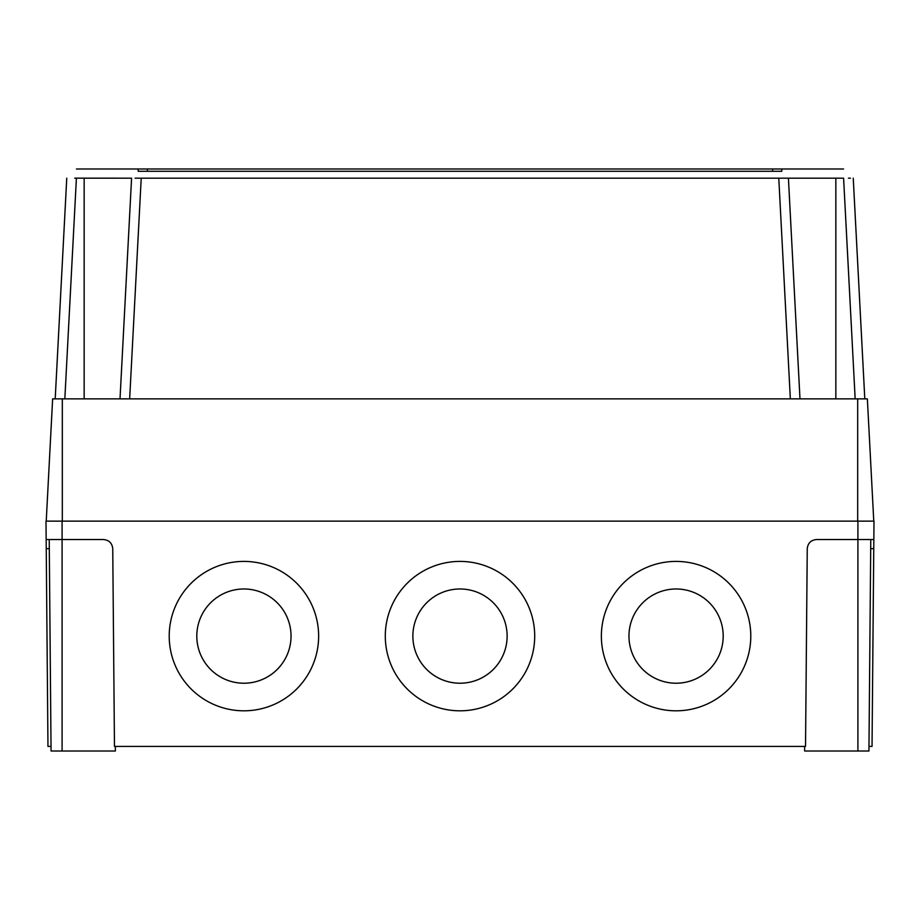 <?xml version="1.0" encoding="UTF-8"?>
<svg xmlns="http://www.w3.org/2000/svg" width="920" height="920" viewBox="0 0 920 920"><rect width="100%" height="100%" fill="white"/><g stroke="black" fill="none" stroke-linecap="round" stroke-linejoin="round"><path stroke-width="1.38" d="M628.958 636.099A47.127 47.127 180 0 0 676.085 683.226A47.127 47.127 180 0 0 723.2 636.099A47.127 47.127 180 0 0 676.085 588.984A47.127 47.127 180 0 0 628.958 636.099A47.127 47.127 180 0 0 676.085 683.215A47.127 47.127 180 0 0 723.2 636.099M412.873 636.099A47.127 47.127 180 0 0 460 683.226A47.127 47.127 180 0 0 507.127 636.099A47.127 47.127 180 0 0 460 588.984A47.127 47.127 180 0 0 412.873 636.099A47.127 47.127 180 0 0 460 683.215A47.127 47.127 180 0 0 507.127 636.099M196.799 636.099A47.127 47.127 180 0 0 243.915 683.226A47.127 47.127 180 0 0 291.042 636.099A47.127 47.127 180 0 0 243.915 588.984A47.127 47.127 180 0 0 196.799 636.099A47.127 47.127 180 0 0 243.915 683.215A47.127 47.127 180 0 0 291.042 636.099M601.369 636.111A74.704 74.704 180 0 0 676.085 710.815A74.704 74.704 180 0 0 750.789 636.111A74.704 74.704 180 0 0 676.085 561.407A74.704 74.704 180 0 0 601.369 636.111A74.704 74.704 180 0 0 676.085 710.815A74.704 74.704 180 0 0 750.789 636.111M385.296 636.111A74.704 74.704 180 0 0 460 710.815A74.704 74.704 180 0 0 534.704 636.111A74.704 74.704 180 0 0 460 561.407A74.704 74.704 180 0 0 385.296 636.111A74.704 74.704 180 0 0 460 710.815A74.704 74.704 180 0 0 534.704 636.111M169.211 636.111A74.704 74.704 180 0 0 243.915 710.815A74.704 74.704 180 0 0 318.63 636.111A74.704 74.704 180 0 0 243.915 561.407A74.704 74.704 180 0 0 169.211 636.111A74.704 74.704 180 0 0 243.915 710.815A74.704 74.704 180 0 0 318.63 636.111M115.391 746.419L115.345 751.019L51.06 751.019L49.22 539.534M870.78 539.534L868.94 751.019L804.655 751.019L804.609 746.419M857.911 751.019L857.911 539.534L873.839 539.534L873.758 548.653L870.699 548.653M49.3 548.653L46.241 548.653L46.161 539.534L103.546 539.534C109.054 540.109 112.125 543.145 112.746 548.653L114.471 746.419L805.529 746.419L807.254 548.653C807.875 543.145 810.945 540.109 816.454 539.534L857.911 539.534L857.911 521.145L874 521.145L873.839 539.534M868.974 746.419L872.033 746.419L873.758 548.653M46.241 548.653L47.966 746.419L51.025 746.419M46.161 539.534L46 521.145L857.911 521.145M138.184 168.981L138.184 171.281L147.373 171.281L138.184 171.281L138.184 168.981L147.373 168.981L76.44 168.981L843.559 168.981L772.627 168.981L781.816 168.981L781.816 171.281L772.627 171.281L781.816 171.281L781.816 168.981M772.627 171.281L147.373 171.281L147.373 168.981L772.627 168.981L772.627 171.281L772.627 168.981M850.413 178.181L848.424 178.181M781.08 178.181L835.843 178.181L788.417 178.181L799.986 398.854L788.417 178.181L135.09 178.181M253.184 178.181L141.22 178.181L129.662 398.854M139.587 178.181L141.22 178.181M120.014 398.854L131.583 178.181L126.477 178.181M116.989 178.169L101.212 178.181M131.583 178.181L74.715 178.169M46.23 521.145L52.636 398.854L867.364 398.854L873.77 521.145M55.2 398.854L66.757 178.181M853.242 178.181L864.8 398.854M835.843 398.854L835.843 178.181L843.594 178.181L855.163 398.854M62.088 751.019L62.088 521.145M147.373 171.281L147.373 168.981M857.681 398.854L857.681 521.145M62.318 398.854L62.318 521.145M76.406 178.181L64.837 398.854M790.337 398.854L778.78 178.181M84.157 178.181L84.157 398.854"/></g></svg>
